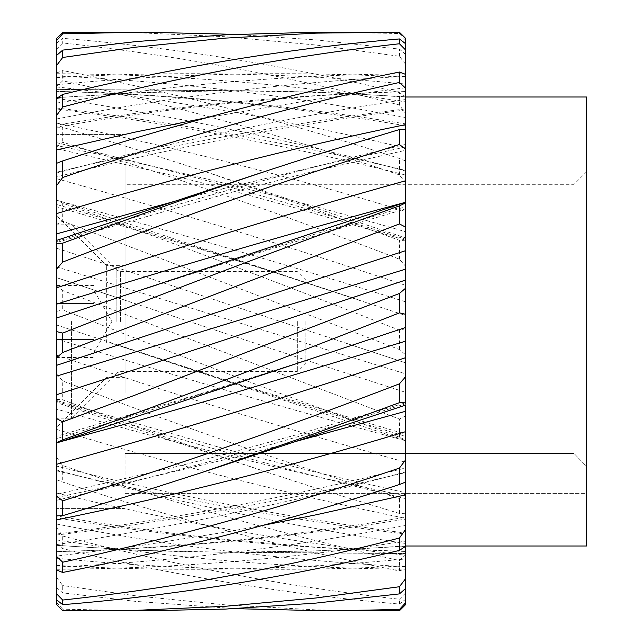 <?xml version="1.0" encoding="UTF-8"?>
<svg xmlns="http://www.w3.org/2000/svg" width="643" height="643" viewBox="0 0 643 643"><rect width="100%" height="100%" fill="white"/><g stroke="black" fill="none" stroke-linecap="round" stroke-linejoin="round"><path stroke-width="0.48" stroke-dasharray="3.21 2.41" d="M125.063 321.5L125.063 134.419L125.063 321.5M574.054 321.5L574.054 184.308L574.054 453.492L125.063 453.492L574.054 453.492L586.529 466.408L586.529 171.834L586.529 493.615L125.063 493.615L125.063 453.492L125.063 493.615L586.529 493.615L586.529 466.408L574.054 453.492L574.054 321.5M56.471 418.521L56.471 394.778M56.471 242.532L56.471 240.434L56.471 242.532L227.823 193.278L315.199 170.958L405.685 150.253L405.685 129.243L405.685 147.022L316.034 166.384L225.87 188.11L174.542 201.372M586.529 545.995L586.529 97.005M405.685 202.457L405.685 202.875M405.685 415.804L399.448 419.083L62.709 290.523L62.709 309.918L92.584 321.5C194.869 361.712 297.154 400.267 399.448 437.16L405.685 440.125L405.685 362.885L344.568 342.759L405.685 362.885L405.685 239.252L405.685 240.209L297.267 208.445L222.253 188.061L178.633 176.889L56.471 148.629L56.471 127.137L56.471 277.631L316.034 363.391L405.685 392.359M405.685 328.694L399.448 330.132L377.192 321.5C272.367 280.268 167.534 240.812 62.709 203.14L62.709 221.144L399.448 349.543L405.685 354.888M56.471 409.077L56.471 466.054C172.83 495.568 289.237 517.912 405.685 533.087L405.685 492.747L315.199 472.042L227.823 449.722L56.471 400.468L56.471 409.077C172.887 442.939 289.294 471.906 405.685 495.978L405.685 436.356L405.685 440.543L110.154 342.759L225.87 380.64L316.034 409.213L405.685 436.356L405.685 434.202L239.646 384.594L56.471 324.964L56.471 401.361C172.887 438.566 289.294 470.981 405.685 498.59M405.685 543.488C289.294 525.886 172.887 501.371 56.471 469.945L56.471 604.436M56.471 515.903L56.471 517.856C172.887 537.009 289.294 548.206 405.685 551.445L351.544 549.259L313.189 546.968L227.622 539.606C170.564 533.642 113.514 525.741 56.471 515.903M217.752 552.224L405.685 553.559L188.423 551.815L137.819 550.223L56.471 545.352L135.705 550.255L225.87 552.273L316.034 550.922L405.685 546.269L405.685 588.449L405.685 545.931L356.278 549.066L318.028 550.778L252.008 552.224M56.471 599.742L56.471 551.598C172.686 548.592 289.093 537.122 405.685 517.197L405.685 519.086C289.294 537.918 172.887 548.768 56.471 551.638L56.471 599.742M262.191 525.492L225.87 532.091L135.705 546.301L56.471 556.082L56.471 535.024L56.471 556.324M56.471 544.597C172.887 527.356 289.294 503.139 405.685 471.962L405.685 472.565C289.294 500.19 172.887 521.007 56.471 535.024L56.471 534.044C172.919 519.239 289.326 497.2 405.685 467.943M295.233 441.628L225.87 459.399L135.705 480.699L56.471 497.513L56.471 515.863L56.471 494.371L178.633 466.111L222.253 454.939L297.267 434.555L405.685 402.791L405.685 405.082L405.685 402.791M56.471 436.332L56.471 438.59L135.705 414.791L225.87 386.435L359.622 342.759L275.606 370.151L195.126 395.485L56.471 436.332M56.471 365.489L125.2 342.759L56.471 365.224M56.471 163.354L56.471 176.946C172.83 147.432 289.237 125.088 405.685 109.913L405.685 108.876C289.294 123.239 172.887 144.353 56.471 172.228L56.471 163.354M405.685 99.512C289.294 117.114 172.887 141.629 56.471 173.055L56.471 172.228M56.471 98.524L56.471 125.144L56.471 98.524M56.471 127.097L56.471 125.144C172.887 105.991 289.294 94.794 405.685 91.555L351.544 93.741L313.189 96.032L227.622 103.394C170.564 109.358 113.514 117.259 56.471 127.097M56.471 55.531L56.471 97.278L56.471 55.531M217.752 90.776L137.819 92.777L56.471 97.648L135.705 92.745L225.87 90.727L316.034 92.078L405.685 96.731L405.685 38.476M56.471 38.564L56.471 91.402C172.686 94.408 289.093 105.878 405.685 125.803L405.685 54.551L405.685 97.069L356.278 93.934L281.361 91.185L56.471 89.385L252.008 90.776M405.685 240.884L399.448 240.337L316.034 209.859L202.264 170.612L405.685 237.918L405.685 239.252L405.685 123.914C289.294 105.082 172.887 94.232 56.471 91.362L56.471 108.956C172.919 123.761 289.326 145.8 405.685 175.057M56.471 98.403C172.887 115.644 289.294 139.861 405.685 171.038L405.685 170.435C289.294 142.81 172.887 121.993 56.471 107.976L56.471 145.487C172.887 169.286 289.294 198.036 405.685 231.745M62.709 203.14L56.471 199.941L359.622 300.241L275.606 272.849L195.126 247.515L56.471 206.668L56.471 204.41L135.705 228.209L225.87 256.565L405.685 315.512M56.471 277.631L125.2 300.241L56.471 277.631L56.471 324.964M56.471 399.343L62.709 399.833L135.705 426.655L225.87 458.379L267.512 472.388L56.471 402.566L56.471 401.361M405.685 604.524L405.685 534.124C289.294 519.761 172.887 498.646 56.471 470.772M56.471 248.222L135.705 273.725L405.685 362.885M405.685 43.804L405.685 91.555L405.685 43.804M405.685 208.798L405.685 206.644L316.034 233.787L225.87 262.36L110.154 300.241L239.646 258.406L405.685 208.798M405.685 554.7L399.448 560.559C287.204 535.523 174.96 503.847 62.709 465.54L56.471 457.213M267.512 472.388L316.034 488.109L399.448 513.46L405.685 513.757M56.471 373.792L62.709 380.945L62.709 399.833M405.685 493.679L399.448 498.486C287.204 463.402 174.96 424.219 62.709 380.945M56.471 338.813C172.887 375.343 289.294 409.326 405.685 440.76M56.471 311.421L62.709 309.918M56.471 285.251L62.709 290.523M56.471 266.845L405.685 373.864M56.471 224.479L62.709 221.144M56.471 200.23C172.887 231.472 289.294 265.342 405.685 301.848M56.471 147.038L62.709 142.191C174.96 177.002 287.204 215.992 399.448 259.177L405.685 266.379M56.471 127.137L62.709 127.346L62.709 142.191M202.264 170.612L135.705 149.224L62.709 127.346M56.471 86.676L62.709 80.793C174.96 105.452 287.204 136.83 399.448 174.912L405.685 183.263M56.471 73.037L62.709 70.553L62.709 80.793M405.685 160.967L399.448 158.483C287.204 122.001 174.96 92.688 62.709 70.553M56.471 49.302L62.709 42.952C174.96 55.057 287.204 75.737 399.448 104.994L405.685 113.674M56.471 43.258L62.709 38.323L62.709 42.952M405.685 96.763L399.448 92.592C287.204 65.626 174.96 47.542 62.709 38.323M92.584 32.15L135.705 32.632L225.87 36.755L316.034 45.026L399.448 56.271L405.685 64.437M405.685 54.551L399.448 49.101L316.034 39.914L234.88 34.352M327.006 32.15L399.448 33.508L405.685 40.364M56.471 442.77L60.78 441.628M56.471 602.282L62.709 609.186L62.709 610.617M142.746 610.85L62.709 609.186M56.471 587.469L62.709 592.886L135.705 601.39L234.88 608.648M56.471 577.342L62.709 585.532L62.709 592.886M377.192 610.85L316.034 609.877L225.87 604.918L135.705 595.828L62.709 585.532M56.471 544.476L62.709 548.6C174.96 575.911 287.204 594.397 399.448 604.058L405.685 599.196M56.471 527.356L62.709 536.037L62.709 548.6M405.685 592.894L399.448 599.236C287.204 586.697 174.96 565.631 62.709 536.037M56.471 479.646L62.709 482.073C174.96 518.813 287.204 548.439 399.448 570.968L405.685 568.573M62.709 465.54L62.709 482.073M399.448 604.058L399.448 599.236M399.448 33.508L399.448 32.279M399.448 56.271L399.448 49.101M399.448 104.994L399.448 92.592M399.448 174.912L399.448 158.483M399.448 259.177L399.448 240.337M399.448 349.543L399.448 330.132M399.448 437.16L399.448 419.083M399.448 513.46L399.448 498.486M399.448 570.968L399.448 560.559M106.36 343L106.36 265.374L106.36 343M125.063 343L125.063 265.374L125.063 343M125.063 393.162L125.063 134.419L125.063 393.162M56.471 362.105L56.471 215.485L56.471 362.105M93.886 357.5L93.886 285.5L93.886 321.5L93.886 290.323L93.886 303.496L56.471 303.496L56.471 285.5L56.471 357.5L56.471 303.496L93.886 303.496L93.886 339.504L56.471 339.504L93.886 339.504L93.886 357.5L56.471 357.5M305.907 321.5L305.907 362.773L305.907 321.5M297.299 321.5L297.299 371.389L297.299 321.5M71.558 321.5L71.558 418.159L71.558 321.5M56.471 321.5L56.471 418.159L56.471 321.5M93.886 285.5L56.471 285.5M93.886 348.506L93.886 321.5L93.886 348.506M56.471 429.363C172.887 464.736 289.294 494.411 405.685 518.403M56.471 355.145C172.887 394.111 289.294 429.821 405.685 462.269M56.471 178.658C172.887 210.888 289.294 246.454 405.685 285.355M56.471 142.65C172.887 169.977 289.294 202.183 405.685 239.252M56.471 123.078C172.887 146.749 289.294 176.182 405.685 211.37M56.471 86.918C172.887 99.713 289.294 120.128 405.685 148.163M56.471 75.987C172.887 81.46 289.294 95.317 405.685 117.556M56.471 73.72C172.887 74.395 289.294 83.799 405.685 101.915M56.471 77.61C172.887 70.77 289.294 72.916 405.685 84.04M56.471 84.772C172.887 73.262 289.294 70.73 405.685 77.176M56.471 103.105C172.887 84.619 289.294 74.845 405.685 73.768M56.471 119.003C172.887 96.426 289.294 82.208 405.685 76.34M207.576 117.508L316.034 99.287L405.685 87.737M56.471 241.639C172.887 204.434 289.294 172.019 405.685 144.41M405.685 280.227L344.568 300.241L405.685 280.115M56.471 500.35C172.887 473.023 289.294 440.817 405.685 403.748M56.471 567.013C172.887 561.54 289.294 547.683 405.685 525.444M56.471 569.28C172.887 568.605 289.294 559.201 405.685 541.085M56.471 565.39C172.887 572.23 289.294 570.084 405.685 558.96M56.471 558.228C172.887 569.738 289.294 572.27 405.685 565.824M56.471 539.895C172.887 558.381 289.294 568.155 405.685 569.232M56.471 523.997C172.887 546.574 289.294 560.792 405.685 566.66M56.471 493.028C172.887 521.336 289.294 542.081 405.685 555.263M120.402 321.5L120.402 271.611L120.402 321.5M116.873 321.5L116.873 270.148L116.873 321.5M586.529 171.834L574.054 184.308L125.063 184.308M125.063 134.419L56.471 134.419L125.063 134.419M125.063 508.581L56.471 508.581L125.063 508.581M125.063 377.626L106.36 377.626L56.471 427.515M125.063 265.374L106.36 265.374L56.471 215.485M93.886 352.677L111.89 321.5L93.886 290.323M305.907 280.227L297.299 271.611L120.402 271.611L116.873 270.148L71.558 224.841L56.471 224.841M305.907 362.773L297.299 371.389L120.402 371.389L116.873 372.852L71.558 418.159L56.471 418.159"/><path stroke-width="0.96" d="M267.512 170.612L56.471 240.434L56.471 233.923L56.471 243.657L62.709 243.167L135.705 216.345L225.87 184.621L267.512 170.612L316.034 154.891L399.448 129.54L405.685 129.243L405.685 403.748M56.471 243.657L56.471 269.208L62.709 262.055L62.709 243.167M405.685 97.005L586.529 97.005L586.529 545.995L405.685 545.995M405.685 280.026L135.705 369.275L56.471 394.778L56.471 365.369L316.034 279.609L405.685 250.641M405.685 402.116L399.448 402.663L316.034 433.141L202.264 472.388L405.685 405.082L405.685 588.449L399.448 593.899L316.034 603.086L225.87 609.058L142.746 610.85L62.709 610.617L56.471 604.436L56.471 556.082M56.471 569.963L62.709 572.447L62.709 562.207L56.471 556.324L56.471 442.77M405.685 327.488L56.471 443.059L56.471 418.521L62.709 421.856L135.705 394.874L399.448 293.457L405.685 288.112M56.471 365.369L56.471 269.208M174.542 201.372L56.471 233.923L56.471 38.564L62.709 32.383L142.746 32.15L62.709 33.814L62.709 32.383M56.471 65.658L62.709 57.468L135.705 47.172L225.87 38.082L316.034 33.123L399.448 32.279L405.685 38.476L405.685 129.243M56.471 304.187C172.887 267.657 289.294 233.674 405.685 202.24L56.471 318.036M405.685 588.449L405.685 604.524L399.448 610.721L327.006 610.85L399.448 609.492L405.685 602.636M56.471 40.718L62.709 33.814M234.88 34.352L142.746 32.15M56.471 55.531L62.709 50.114L135.705 41.61L225.87 34.802L316.034 32.182L377.192 32.15M62.709 57.468L62.709 50.114M56.471 98.524L62.709 94.4C174.96 67.089 287.204 48.603 399.448 38.942L405.685 43.804M56.471 115.644L62.709 106.963L62.709 94.4M405.685 50.106L399.448 43.764C287.204 56.303 174.96 77.369 62.709 106.963M56.471 163.354L62.709 160.927C174.96 124.187 287.204 94.561 399.448 72.032L405.685 74.427M56.471 185.787L62.709 177.46L62.709 160.927M405.685 88.3L399.448 82.441C287.204 107.477 174.96 139.153 62.709 177.46M405.685 149.321L399.448 144.514C287.204 179.598 174.96 218.781 62.709 262.055M56.471 331.579L62.709 333.082C174.96 288.86 287.204 246.446 399.448 205.84L405.685 202.875M56.471 357.749L62.709 352.477L62.709 333.082M405.685 227.196L399.448 223.917L62.709 352.477M56.471 376.155L405.685 269.136M56.471 442.738L62.709 439.86L62.709 421.856M405.685 314.306L399.448 312.868C287.204 357.098 174.96 399.432 62.709 439.86M60.78 441.628L135.705 421.278L225.87 395.461L405.685 341.152M56.471 495.962L62.709 500.809C174.96 465.998 287.204 427.008 399.448 383.823L405.685 376.621M56.471 515.863L62.709 515.654L62.709 500.809M202.264 472.388L135.705 493.776L62.709 515.654M295.233 441.628L405.685 411.255M62.709 562.207C174.96 537.548 287.204 506.17 399.448 468.088L405.685 459.737M405.685 482.033L399.448 484.517C287.204 520.999 174.96 550.312 62.709 572.447M56.471 593.698L62.709 600.048C174.96 587.943 287.204 567.263 399.448 538.006L405.685 529.326M56.471 599.742L62.709 604.677L62.709 600.048M405.685 546.237L399.448 550.408C287.204 577.374 174.96 595.458 62.709 604.677M92.584 610.85L135.705 610.368L225.87 606.245L316.034 597.974L399.448 586.729L405.685 578.563M234.88 608.648L327.006 610.85M399.448 609.492L399.448 610.721M399.448 586.729L399.448 593.899M399.448 538.006L399.448 550.408M399.448 468.088L399.448 484.517M399.448 383.823L399.448 402.663M399.448 293.457L399.448 312.868M399.448 205.84L399.448 223.917M399.448 129.54L399.448 144.514M399.448 72.032L399.448 82.441M399.448 38.942L399.448 43.764M56.471 233.923L56.471 241.639M56.471 149.972L135.705 131.984L207.576 117.508M56.471 213.637C172.887 178.264 289.294 148.589 405.685 124.597M56.471 287.855C172.887 248.889 289.294 213.179 405.685 180.731M56.471 464.342C172.887 432.112 289.294 396.546 405.685 357.645M56.471 519.922C172.887 496.251 289.294 466.818 405.685 431.63M262.191 525.492L316.034 514.818L405.685 494.837"/></g></svg>
